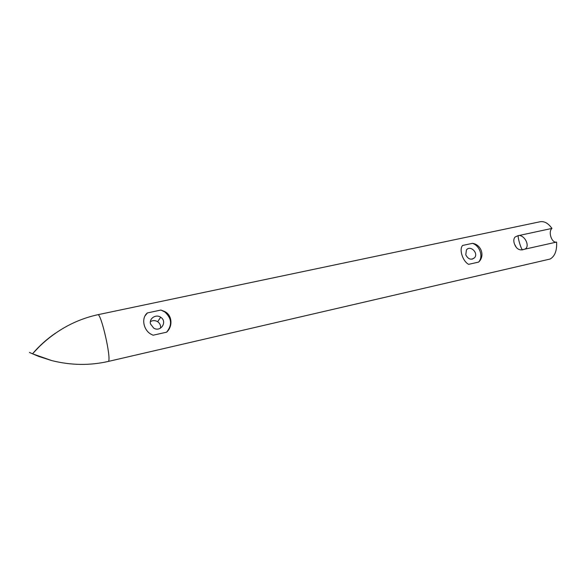 <?xml version="1.0" encoding="UTF-8"?>
<svg xmlns="http://www.w3.org/2000/svg" width="586" height="586" viewBox="0 0 586 586"><rect width="100%" height="100%" fill="white"/><g stroke="black" fill="none" stroke-linecap="round" stroke-linejoin="round"><path stroke-width="0.88" d="M478.579 262.103L468.624 264.337C463.043 261.488 459.278 250.486 462.068 246.179L462.552 245.468L472.499 243.337C481.377 244.582 485.208 256.185 478.615 262.067C483.567 256.836 479.934 245.768 472.499 243.337M518.178 235.609L514.94 237.118C513.666 238.751 513.475 240.956 514.369 243.725C516.12 248.508 518.962 250.5 522.873 249.695L524.089 249.336C530.22 248.142 526.338 236.568 519.438 235.411L518.178 235.609C517.863 238.495 521.093 249.131 522.478 249.768L522.551 249.804M519.438 235.411L551.939 228.415C547.888 231.88 551.778 243.344 556.597 242.077C557.044 250.588 554.891 256.236 550.159 259.027L108.505 361.386C89.834 365.664 70.906 365.393 51.736 360.58L32.494 353.805C39.255 345.916 46.873 339.06 55.362 333.251M108.505 361.386C111.399 357.921 100.96 312.565 97.781 314.726L540.131 221.742C544.365 221.061 548.306 223.288 551.939 228.415M556.597 242.077L524.089 249.336M166.592 332.189L153.093 335.221L150.763 334.071C143.16 329.662 141.241 317.583 147.43 312.924L160.916 310.038L164.988 311.664C172.35 315.466 172.885 326.592 166.592 332.189C172.387 325.025 171.786 318.279 164.798 311.957L160.916 310.038M147.43 312.924L145.145 315.722M465.782 254.844C468.185 259.334 471.115 260.309 474.579 257.745C478.835 252.998 470.06 244.699 466.405 250.024L465.782 254.844M150.529 323.992L153.73 328.145C160.835 332.526 167.772 321.487 160.652 317.238C155.949 313.847 148.866 318.52 150.529 323.992M516.207 247.226L514.449 243.966M160.527 328.153C160.879 325.479 159.919 323.325 157.663 321.707C155.224 320.264 152.792 320.249 150.382 321.655M523.928 249.372L522.265 249.885M157.663 321.707L160.652 317.238M472.118 259.18L474.579 257.745M97.781 314.726C75.982 319.538 56.622 330.043 39.709 346.223L32.494 353.805C23.235 349.615 37.724 356.237 39.621 356.706L51.736 360.58"/></g></svg>

